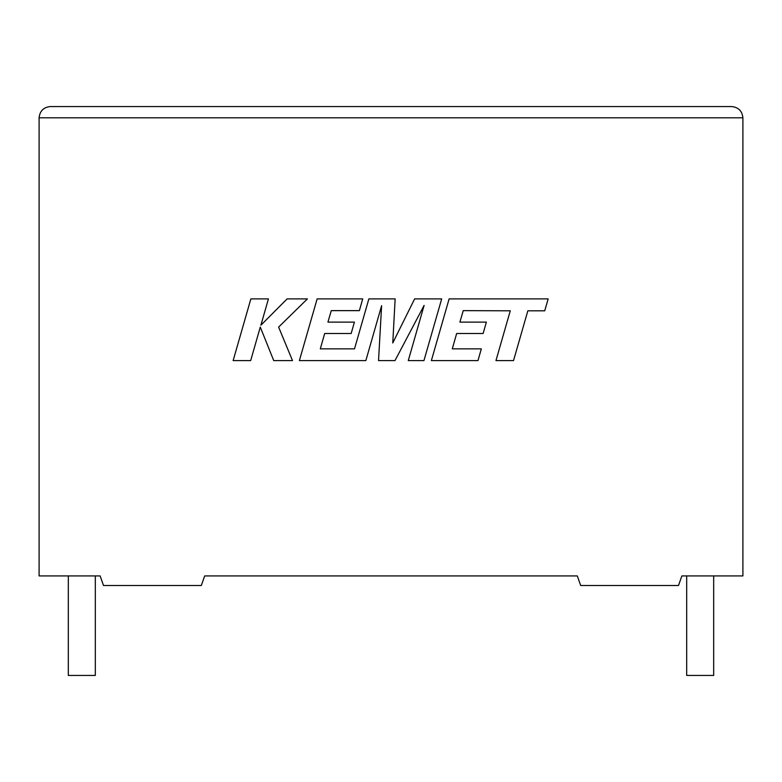 <?xml version="1.0" encoding="UTF-8"?>
<svg xmlns="http://www.w3.org/2000/svg" width="782" height="782" viewBox="0 0 782 782"><rect width="100%" height="100%" fill="white"/><g stroke="black" fill="none" stroke-linecap="round" stroke-linejoin="round"><path stroke-width="1.17" d="M686.684 575.923L686.684 675.443L713.673 675.443L713.673 575.923M95.316 575.923L95.316 675.443L68.327 675.443L68.327 575.923M681.875 575.923L742.9 575.923L742.9 117.799C742.186 111.015 738.433 107.271 731.659 106.557C738.433 107.271 742.186 111.015 742.9 117.799L39.1 117.799L39.1 575.923L100.125 575.923L103.498 585.503L201.326 585.503L204.698 575.923L577.302 575.923L580.674 585.503L678.502 585.503L681.875 575.923M50.341 106.557C43.567 107.271 39.814 111.015 39.1 117.799C39.814 111.015 43.567 107.271 50.341 106.557L731.659 106.557M463.247 310.64L510.275 310.806L495.964 360.59L513.53 360.59L527.84 310.806L544.731 310.806L548.162 298.89L449.122 298.89L431.371 360.59L477.988 360.59L481.321 348.85L452.279 348.85L456.649 333.513L483.12 333.513L486.384 322.116L459.904 322.116L463.247 310.64M441.683 298.89L414.626 298.89L392.769 342.966L395.145 298.89L368.869 298.89L354.51 348.85L320.307 348.85L324.677 333.513L351.157 333.513L354.412 322.116L327.932 322.116L331.265 310.64L359.378 310.64L362.711 298.89L317.14 298.89L299.379 360.59L365.849 360.59L381.616 305.664L378.537 360.59L394.988 360.59L424.118 305.4L408.272 360.59L423.952 360.59L441.683 298.89M250.866 298.89L233.134 360.59L250.68 360.59L260.279 327.091L273.729 360.59L292.497 360.59L278.617 327.091L307.414 298.89L287.111 298.89L260.895 325.204L268.431 298.89L250.866 298.89"/></g></svg>
